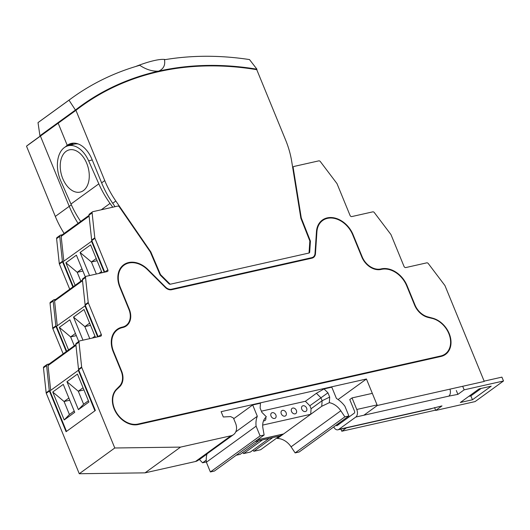 <?xml version="1.0" encoding="UTF-8"?>
<svg xmlns="http://www.w3.org/2000/svg" width="530" height="530" viewBox="0 0 530 530"><rect width="100%" height="100%" fill="white"/><g stroke="black" fill="none" stroke-linecap="round" stroke-linejoin="round"><path stroke-width="0.79" d="M309.07 252.538L309.692 252.081A1.597 1.199 -125.9 0 1 309.288 252.889A1.597 1.199 -125.9 0 1 308.944 253.042L170.276 284.226A1.597 1.199 -125.9 0 1 168.931 283.742L160.398 275.229A1.597 1.199 -125.9 0 1 159.947 274.566L150.368 252.088A1.597 1.199 54.1 0 0 150.169 251.723L119.323 206.866A1.597 1.199 54.1 0 0 117.733 206.084L92.863 211.675A1.597 1.199 54.1 0 0 92.518 211.828A1.597 1.199 54.1 0 0 92.114 212.901L94.791 237.818A1.597 1.199 54.1 0 0 94.916 238.315L107.855 269.856A1.597 1.199 -125.9 0 1 107.577 271.42A1.597 1.199 -125.9 0 1 107.232 271.579L86.297 276.282A1.597 1.199 54.1 0 0 85.953 276.441A1.597 1.199 54.1 0 0 85.549 277.508L88.218 302.425A1.597 1.199 54.1 0 0 88.351 302.921L101.283 334.47A1.597 1.199 -125.9 0 1 101.011 336.033A1.597 1.199 -125.9 0 1 100.667 336.186L79.725 340.896A1.597 1.199 54.1 0 0 79.381 341.048A1.597 1.199 54.1 0 0 78.983 342.115L81.653 367.038A1.597 1.199 54.1 0 0 81.779 367.535L114.778 447.989L180.551 447.108L231 435.766A11.693 8.785 54.1 0 0 233.525 434.64A11.693 8.785 54.1 0 0 235.539 423.172L233.425 418.011L230.63 416.587L223.302 416.977L221.129 411.677L366.435 379.003L338.094 399.547M300.828 218.049L301.245 217.744L293.196 167.765A1.597 1.199 54.1 0 1 293.587 166.612A1.597 1.199 54.1 0 1 293.925 166.46L318.802 160.862A1.597 1.199 54.1 0 1 320.339 161.57L336.828 183.387A1.597 1.199 54.1 0 1 337.1 183.85L350.032 215.392A1.597 1.199 -125.9 0 0 351.834 216.565L372.775 211.854A1.597 1.199 54.1 0 1 374.312 212.563L390.809 234.373A1.597 1.199 54.1 0 1 391.074 234.843L404.012 266.385A1.597 1.199 -125.9 0 0 405.814 267.557L426.756 262.847A1.597 1.199 54.1 0 1 428.293 263.556L444.789 285.365A1.597 1.199 54.1 0 1 445.054 285.829L484.261 381.434L377.3 405.49L363.858 415.235M301.245 217.744A1.597 1.199 54.1 0 0 301.351 218.128L300.941 218.426M309.692 252.081L310.401 241.494A1.597 1.199 -125.9 0 0 310.275 240.759L301.351 218.128M366.435 379.003L377.3 405.49M311.468 258.262A6.91 5.194 54.1 0 0 311.819 258.037L313.237 257.004A6.91 5.194 54.1 0 1 311.753 257.673L171.422 289.234A6.91 5.194 -125.9 0 1 165.592 287.121L147.936 269.525A22.863 17.172 54.1 0 0 123.735 264.748A22.863 17.172 54.1 0 0 119.8 287.161L128.883 309.321A16.483 12.382 -125.9 0 1 126.047 325.48A16.483 12.382 -125.9 0 1 122.496 327.063L122.092 327.156A22.863 17.172 54.1 0 0 117.17 329.355A22.863 17.172 54.1 0 0 113.234 351.774L121.132 371.04A16.483 12.382 -125.9 0 1 119.449 386.204L116.355 389.331A21.266 15.979 54.1 0 0 116.262 412.976A21.266 15.979 54.1 0 0 138.224 424.537L440.953 356.451A21.266 15.979 -125.9 0 0 445.531 354.404A21.266 15.979 -125.9 0 0 449.652 334.748A21.266 15.979 -125.9 0 0 432.692 318.185L432.328 318.45M313.237 257.004A6.91 5.194 54.1 0 0 315.012 253.519L316.463 231.623A22.863 17.172 -125.9 0 1 322.326 220.089A22.863 17.172 -125.9 0 1 353.099 234.691L362.189 256.851A16.483 12.382 54.1 0 0 380.825 268.968L381.229 268.876A22.863 17.172 -125.9 0 1 407.08 285.683L414.977 304.949A16.483 12.382 54.1 0 0 427.77 316.86L432.692 318.185M340.923 429.128L341.79 431.234L435.614 410.134M81.779 367.535L78.659 369.801L95.347 410.492L66.084 431.705L49.396 391.007L46.269 393.273L79.268 473.734L145.034 472.853L195.49 461.504A11.693 8.785 54.1 0 0 198.008 460.378L233.525 434.64M46.269 393.273A1.597 1.199 -125.9 0 1 46.143 392.776L49.264 390.517L46.594 365.594A1.597 1.199 -125.9 0 1 46.998 364.527A1.597 1.199 -125.9 0 1 47.342 364.368L49.204 363.951M46.594 365.594L43.467 367.86L46.143 392.776M43.467 367.86A1.597 1.199 -125.9 0 1 43.871 366.793L46.998 364.527M66.283 351.569L55.961 326.4L52.834 328.666L63.156 353.835M52.834 328.666A1.597 1.199 -125.9 0 1 52.709 328.169L55.835 325.904L53.159 300.987A1.597 1.199 -125.9 0 1 53.563 299.914A1.597 1.199 -125.9 0 1 53.908 299.761L55.776 299.344M53.159 300.987L50.039 303.253L52.709 328.169M50.039 303.253A1.597 1.199 -125.9 0 1 50.436 302.18L53.563 299.914M72.848 286.962L62.527 261.793L59.406 264.059L69.728 289.228M59.406 264.059A1.597 1.199 -125.9 0 1 59.274 263.562L62.401 261.297L59.731 236.373A1.597 1.199 -125.9 0 1 60.129 235.307A1.597 1.199 -125.9 0 1 60.473 235.154L62.341 234.737M59.731 236.373L56.604 238.639L59.274 263.562M56.604 238.639A1.597 1.199 -125.9 0 1 57.008 237.573L60.129 235.307M114.778 447.989L79.268 473.734M49.396 391.007A1.597 1.199 -125.9 0 1 49.264 390.517M55.961 326.4A1.597 1.199 -125.9 0 1 55.835 325.904M62.527 261.793A1.597 1.199 -125.9 0 1 62.401 261.297M92.114 212.901L88.987 215.16L91.663 240.083L94.791 237.818M94.916 238.315L91.789 240.58L104.728 272.122A1.597 1.199 -125.9 0 1 104.735 272.135L107.855 269.856M85.549 277.508L82.422 279.774L85.098 304.69L88.218 302.425M88.351 302.921L85.224 305.187L98.163 336.729A1.597 1.199 -125.9 0 1 98.163 336.749M78.983 342.115L75.856 344.381L78.526 369.304L81.653 367.038M78.659 369.801A1.597 1.199 -125.9 0 1 78.526 369.304M85.224 305.187A1.597 1.199 -125.9 0 1 85.098 304.69M91.789 240.58A1.597 1.199 -125.9 0 1 91.663 240.083M75.856 344.381A1.597 1.199 -125.9 0 1 76.26 343.314L79.381 341.048M82.422 279.774A1.597 1.199 -125.9 0 1 82.826 278.707L85.953 276.441M88.987 215.16A1.597 1.199 -125.9 0 1 89.391 214.094L92.518 211.828M120.111 328.322A22.863 17.172 54.1 0 0 116.481 329.898M126.047 325.48L124.629 326.506A16.483 12.382 -125.9 0 1 122.894 327.5M126.677 263.715A22.863 17.172 54.1 0 0 123.046 265.291M447.201 352.172A21.266 15.979 -125.9 0 1 444.802 354.895M321.63 220.626A22.863 17.172 -125.9 0 1 325.268 219.056M180.551 447.108L145.034 472.853M346.395 427.895L341.79 431.234M73.279 286.657L63.05 261.721L91.968 241.011M63.819 261.164L61.162 236.367A1.597 1.199 54.1 0 1 61.559 235.3L89.014 215.399M89.55 275.554L80.09 252.492L90.603 244.873L102.032 272.745M75.127 285.319L65.886 262.787L76.399 255.168L85.31 276.905M104.224 272.254L91.458 241.123M96.202 258.534L91.418 262.005L80.09 252.492M96.347 274.023L91.418 262.005L97.103 260.72M98.898 273.453L101.535 271.539M81.998 268.829L77.214 272.301L65.886 262.787M80.852 281.165L77.214 272.301L82.899 271.022M66.707 351.264L56.485 326.328L85.403 305.618M57.253 325.771L54.59 300.974A1.597 1.199 54.1 0 1 54.994 299.907L82.448 280.006M82.978 340.161L73.524 317.099L84.031 309.48L95.466 337.352M68.555 349.926L59.32 327.394L69.828 319.775L78.745 341.512M97.659 336.861L84.893 305.731M89.636 323.141L84.846 326.613L73.524 317.099M89.782 338.63L84.846 326.613L90.537 325.334M92.333 338.06L94.969 336.146M75.432 333.436L70.642 336.908L59.32 327.394M74.279 345.772L70.642 336.908L76.333 335.629M78.327 370.337L49.919 390.935L66.508 431.393L94.923 410.803L78.327 370.337L78.831 370.225M75.956 345.335L48.025 365.581L50.681 390.378M66.959 381.706L77.466 374.087L88.927 402.025L78.413 409.644L66.959 381.706L78.281 391.219L83.071 387.748M52.748 392.008L63.262 384.382L74.723 412.32L64.21 419.939L52.748 392.008L64.077 401.515L68.867 398.043M48.025 365.581A1.597 1.199 -125.9 0 1 48.429 364.514L75.883 344.613M78.413 409.644L83.614 404.224L78.281 391.219L83.972 389.941M83.614 404.224L88.404 400.753M64.21 419.939L69.41 414.52L64.077 401.515L69.761 400.236M69.41 414.52L74.2 411.048M124.047 265.179A22.326 16.774 -125.9 0 0 120.204 287.075L129.287 309.228A17.013 12.78 54.1 0 1 126.359 325.91A17.013 12.78 54.1 0 1 122.695 327.547L122.291 327.639A22.326 16.774 -125.9 0 0 117.481 329.786A22.326 16.774 -125.9 0 0 113.639 351.682L121.536 370.947A17.013 12.78 54.1 0 1 119.575 386.827L116.911 389.345A20.802 15.628 -125.9 0 0 116.408 412.525A20.802 15.628 -125.9 0 0 138.025 424.053L440.755 355.975A20.802 15.628 54.1 0 0 445.233 353.967A20.802 15.628 54.1 0 0 449.182 334.503A20.802 15.628 54.1 0 0 432.242 318.424L428.134 317.43A17.013 12.78 -125.9 0 1 414.579 305.041L406.676 285.776A22.326 16.774 54.1 0 0 381.428 269.359L381.024 269.452A17.013 12.78 -125.9 0 1 361.785 256.944L352.695 234.783A22.326 16.774 54.1 0 0 322.637 220.52A22.326 16.774 54.1 0 0 316.913 231.782L315.456 253.678A7.44 5.591 -125.9 0 1 313.548 257.434A7.44 5.591 -125.9 0 1 311.945 258.156L171.621 289.711A7.44 5.591 54.1 0 1 165.34 287.445L147.691 269.843A22.326 16.774 -125.9 0 0 124.047 265.179L122.768 266.106A22.326 16.774 -125.9 0 0 120.224 268.564M313.68 256.633A7.44 5.591 -125.9 0 1 312.866 257.838M322.637 220.52L321.359 221.447A22.326 16.774 54.1 0 0 318.808 223.898M441.092 356.425A20.802 15.628 54.1 0 0 443.954 354.895L445.233 353.967M125.703 326.348A17.013 12.78 54.1 0 0 127.803 323.823M113.659 333.171A22.326 16.774 -125.9 0 1 116.203 330.713L117.481 329.786M115.123 390.782A20.802 15.628 -125.9 0 1 115.633 390.272L118.296 387.755A17.013 12.78 54.1 0 0 120.052 385.542M484.142 381.136L501.917 377.135L503.5 380.99L475.092 401.588L435.733 410.432L441.987 405.907L431.731 408.498A5.85 3.67 77.3 0 1 430.844 408.902L337.882 429.81A5.85 3.67 -102.7 0 0 338.776 429.399L355.822 417.044A5.85 3.67 -102.7 0 0 356.769 409.478L352.033 397.917L349.76 399.567L354.497 411.128A1.597 1 -102.7 0 1 354.239 413.188L337.193 425.55A1.597 1 -102.7 0 1 336.947 425.656A1.597 1 -102.7 0 1 336.06 425.252M434.56 407.577L435.733 410.432M449.943 389.152A5.85 3.67 77.3 0 1 448.777 396.135L457.893 394.373L464.147 389.841L503.5 380.99M456.317 390.517L457.893 394.373M462.69 386.291L464.147 389.841M481.207 388.417L470.872 395.91L468.758 396.387M479.093 388.894L460.345 402.489L472.455 399.766L491.204 386.171L479.093 388.894M333.734 426.935A5.85 3.67 -102.7 0 0 337.882 429.81M372.325 393.359L352.033 397.917M472.455 399.766L470.872 395.91M68.986 100.17A372.159 279.588 -125.9 0 1 71.848 98.057A372.159 279.588 -125.9 0 1 139.781 65.303C146.128 69.556 152.408 71.504 158.616 71.146A360.473 270.81 54.1 0 0 75.432 110.035L68.986 100.17L38.021 122.615L39.922 135.779L75.432 110.035A360.46 270.803 54.1 0 1 80.991 105.874A360.46 270.803 54.1 0 1 256.957 69.225L256.421 69.609M71.848 98.057L40.883 120.502A372.159 279.588 54.1 0 0 38.021 122.615M58.486 122.854L86.238 102.442A360.46 270.803 -125.9 0 1 98.461 95.142M80.679 221.441A83.998 63.11 -125.9 0 1 70.98 204.03L60.824 181.068A26.049 16.536 74.8 0 1 67.926 145.836A26.049 16.536 74.8 0 1 88.669 160.888L98.825 183.844A83.998 63.11 -125.9 0 0 110.035 203.421L112.744 207.203M83.422 190.588A21.796 13.833 74.8 0 1 60.327 168.487A21.796 13.833 74.8 0 1 80.5 153.866A21.796 13.833 74.8 0 1 83.422 190.588M67.926 145.836L73.875 144.22A26.049 16.536 74.8 0 1 78.208 143.955M57.77 123.371A360.46 270.803 54.1 0 0 51.165 127.644M256.951 69.211A360.473 270.81 54.1 0 0 158.616 71.146C163.485 69.006 165.439 65.21 164.479 59.751A372.159 279.588 -125.9 0 1 249.504 59.572L256.957 69.225M135.574 66.541A33.231 6.738 -22.3 0 1 165.393 59.598M40.419 136.077A359.93 270.399 -125.9 0 1 45.785 132.049A359.93 270.399 -125.9 0 1 45.792 132.049A359.93 270.399 54.1 0 0 40.419 136.077L69.238 206.336L40.419 136.077L26.5 146.167A359.93 270.399 -125.9 0 1 31.866 142.146L49.482 129.373A359.93 270.399 54.1 0 0 48.151 130.347L64.203 118.707A359.93 270.399 54.1 0 0 63.037 119.575L60.188 121.661A359.93 270.399 54.1 0 0 58.174 123.205L40.419 136.077M78.056 223.342A83.998 63.11 -125.9 0 1 69.238 206.336A83.998 63.11 54.1 0 0 78.056 223.342M64.13 233.439A83.998 63.11 -125.9 0 1 55.319 216.432L26.5 146.167M50.82 128.412A359.93 270.399 54.1 0 0 49.482 129.373M69.642 144.71L67.237 145.299A27.381 17.198 -102.7 0 0 65.455 146.856M81.302 106.305L77.605 108.988A359.93 270.399 -125.9 0 0 76.274 109.955L64.488 118.501A359.93 270.399 -125.9 0 0 63.302 119.382L60.049 121.767A359.93 270.399 54.1 0 0 58.174 123.205L67.237 145.299A27.381 17.198 77.3 0 1 71.404 143.392A27.381 17.198 77.3 0 1 92.041 159.497L101.621 182.863L104.748 180.597L75.936 110.333A359.93 270.399 -125.9 0 1 81.302 106.305A359.93 270.399 -125.9 0 1 256.758 69.668L285.577 139.927A83.998 63.11 -125.9 0 1 291.712 161.458L300.854 218.214L309.838 240.998L309.036 253.022L170.183 284.246L160.491 274.586L150.845 251.955L115.825 201.016A83.998 63.11 -125.9 0 1 104.748 180.597M73.571 143.133L72.08 144.213A27.381 17.198 -102.7 0 0 71.139 144.968M72.08 144.213L69.662 144.756L70.841 144.1M75.936 110.333L58.174 123.205L67.237 145.299L73.246 143.14M115.043 206.687L112.698 203.281A83.998 63.11 -125.9 0 1 101.621 182.863M160.1 274.865L160.491 274.586M150.434 252.247L150.845 251.955M324.042 388.921L327.938 392.803L329.693 397.089L329.322 402.667L321.743 406.291L322.107 400.74L320.882 397.745L316.41 393.286L324.042 388.921L331.8 387.172L336.431 398.461A23.923 17.974 54.1 0 1 344.897 406.218L348.892 415.951L299.172 451.991L295.137 452.898L291.076 446.823A15.946 11.985 54.1 0 0 277.329 438.489L277.389 437.594M233.71 418.72L252.691 404.966L260.449 403.224L260.124 408.054L261.886 412.34L266.378 416.818A15.946 11.985 54.1 0 0 262.94 428.293L264.125 435.011L214.411 471.051L210.377 471.958L206.382 462.233A23.923 17.974 54.1 0 1 207.051 453.826M277.329 438.489L283.577 433.957L257.487 439.827M283.577 433.957L310.706 414.288L262.695 425.087M301.782 409.193A3.187 2.398 -125.9 0 1 302.332 406.066A3.187 2.398 -125.9 0 1 306.148 407.245A3.187 2.398 -125.9 0 1 306.075 411.234A3.187 2.398 -125.9 0 1 301.782 409.193M265.669 417.468A3.187 2.398 -125.9 0 1 265.066 420.456A3.187 2.398 -125.9 0 1 263.543 420.787M271.029 416.11A3.187 2.398 -125.9 0 1 271.579 412.983A3.187 2.398 -125.9 0 1 275.388 414.162A3.187 2.398 -125.9 0 1 275.322 418.15A3.187 2.398 -125.9 0 1 271.029 416.11M286.12 412.718A3.187 2.398 -125.9 0 1 285.571 415.845A3.187 2.398 -125.9 0 1 281.278 413.804A3.187 2.398 -125.9 0 1 281.827 410.677A3.187 2.398 -125.9 0 1 286.12 412.718M296.376 410.412A3.187 2.398 -125.9 0 1 295.826 413.539A3.187 2.398 -125.9 0 1 291.533 411.499A3.187 2.398 -125.9 0 1 292.083 408.372A3.187 2.398 -125.9 0 1 296.376 410.412M348.892 415.951L344.858 416.858L340.797 410.783A15.946 11.985 54.1 0 0 329.322 402.667M327.938 392.803L309.851 405.748L311.077 408.743L310.706 414.288L321.743 406.291M316.41 393.286L305.373 401.283L309.851 405.748M329.693 397.089L322.107 400.74L311.077 408.743M295.137 452.898L344.858 416.858M264.125 435.011L260.091 435.918L256.103 426.186L206.382 462.233M210.377 471.958L260.091 435.918M261.403 411.174L305.373 401.283M252.691 404.966L257.315 416.255A23.923 17.974 54.1 0 0 256.103 426.186M257.315 416.255L235.751 431.89M255.069 441.576L279.953 435.978L282.232 434.262M257.341 439.926L282.225 434.335M206.236 460.159L202.599 462.796L199.313 459.437M199.373 459.576L206.985 454.058M206.356 461.948L202.599 462.796M279.456 436.091L260.621 449.745L253.863 451.268L252.85 450.255M269.2 438.396L250.365 452.05L243.615 453.574L242.594 452.56M258.951 440.702L240.117 454.356L236.234 455.23M262.449 439.92L243.615 453.574M272.698 437.614L253.863 451.268M98.163 336.729L101.283 334.47M120.88 328.037L122.092 327.156M121.377 327.878L122.496 327.063M147.605 269.763L147.936 269.525M165.261 287.359L165.592 287.121M170.594 289.831L171.422 289.234M311.753 257.673L310.699 258.435M427.77 316.86L427.306 317.205M414.977 304.949L414.639 305.2M407.08 285.683L406.735 285.928M381.229 268.876L380.235 269.598M380.825 268.968L379.897 269.644M362.189 256.851L361.851 257.096M353.099 234.691L352.761 234.942M231 435.766L195.49 461.504M89.093 216.121L61.162 236.367M82.528 280.728L54.59 300.974M439.701 356.736L440.755 355.975M138.025 424.053L137.078 424.742M314.952 254.049L315.456 253.678M316.43 232.133L316.913 231.782M120.204 287.075L119.859 287.32M129.287 309.228L128.949 309.474M113.639 351.682L113.294 351.927M121.536 370.947L121.198 371.192M119.575 386.827L118.296 387.755M116.911 389.345L115.633 390.272M355.822 417.044L448.777 396.135M431.731 408.498L338.776 429.399M339.498 423.881L337.259 424.384M377.062 404.913L356.769 409.478M92.22 159.928L88.669 160.888M70.98 204.03L98.825 183.844M101.237 209.794L110.035 203.421M55.319 216.432L71.331 204.819M112.698 203.281L115.825 201.016M291.076 446.823L340.797 410.783"/></g></svg>
